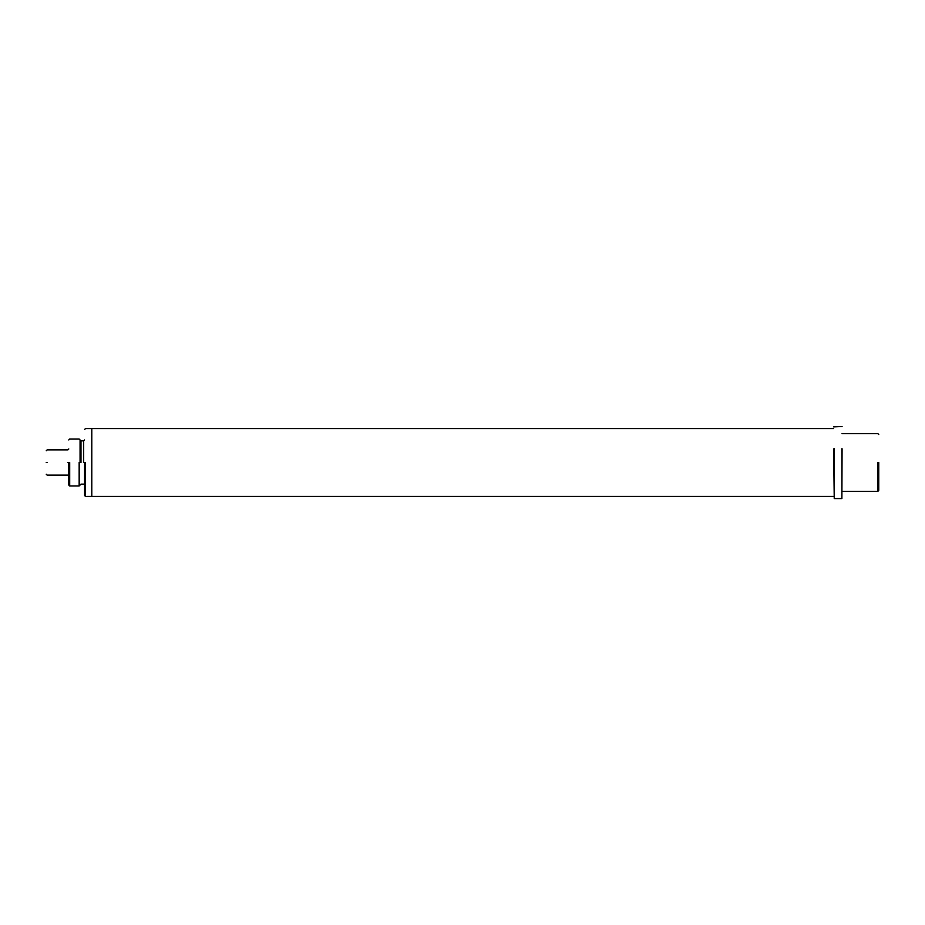 <?xml version="1.0" encoding="UTF-8"?>
<svg xmlns="http://www.w3.org/2000/svg" width="925" height="925" viewBox="0 0 925 925"><rect width="100%" height="100%" fill="white"/><g stroke="black" fill="none" stroke-linecap="round" stroke-linejoin="round"><path stroke-width="1.39" d="M46.25 462.5C46.25 477.624 46.25 477.624 46.25 462.5C46.25 447.376 46.25 447.376 46.25 462.5M68.797 462.5L68.797 485.047L68.797 462.5M84.58 462.5L84.58 495.511L84.58 462.5M80.07 462.5L80.07 439.953L80.07 462.5M91.795 462.5L91.795 496.413L91.795 462.5M833.656 428.587L91.795 428.587L91.795 496.413L833.656 496.413M878.75 462.5L878.75 490.458L878.75 462.5M877.848 462.5L877.848 491.36L877.848 462.5M841.889 448.729L841.889 498.575L842.062 448.764M841.889 498.575L834.234 498.575L834.234 448.729M834.234 498.575L833.656 448.903M47.152 462.5C47.152 478.78 47.152 478.78 47.152 462.5C47.152 446.22 47.152 446.22 47.152 462.5M69.699 462.5L69.699 485.949L69.699 462.5M67.895 462.5C67.895 446.22 67.895 446.22 67.895 462.5C67.895 478.78 67.895 478.78 67.895 462.5M85.482 462.5L85.482 496.413L85.482 462.5M83.678 462.5L83.678 440.855L83.678 462.5M80.972 462.5L80.972 440.855L80.972 462.5M79.168 462.5L79.168 485.949L79.168 462.5M68.797 476.028L67.895 475.126L47.152 475.126L46.25 474.224M84.58 485.047L83.678 484.145L80.972 484.145L79.168 485.949L69.699 485.949L68.797 485.047M46.25 450.776L47.152 449.874L67.895 449.874L68.797 448.972M91.795 496.413L85.482 496.413L84.58 495.511M68.797 439.953L69.699 439.051L79.168 439.051L80.972 440.855L83.678 440.855L84.58 439.953M84.58 429.489L85.482 428.587L91.795 428.587M878.75 490.458L877.848 491.36L842.062 491.36M878.75 434.542L877.848 433.64L842.062 433.64M833.656 426.887L842.062 426.517"/></g></svg>
